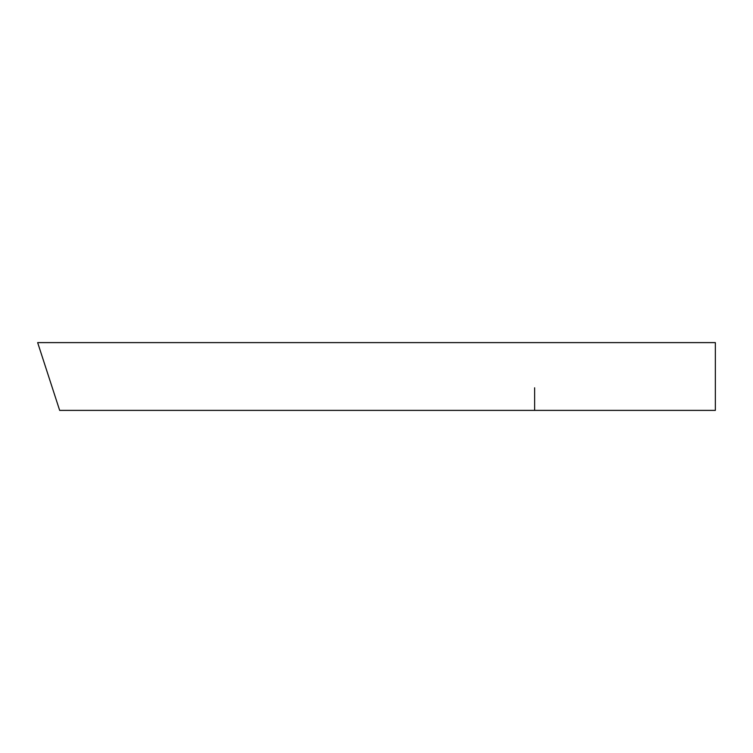<?xml version="1.0" encoding="UTF-8"?>
<svg xmlns="http://www.w3.org/2000/svg" width="753" height="753" viewBox="0 0 753 753"><rect width="100%" height="100%" fill="white"/><g stroke="black" fill="none" stroke-linecap="round" stroke-linejoin="round"><path stroke-width="1.13" d="M37.65 342.615L59.666 410.385L715.35 410.385L715.35 342.615L37.65 342.615M534.63 410.385L534.63 387.795"/></g></svg>
